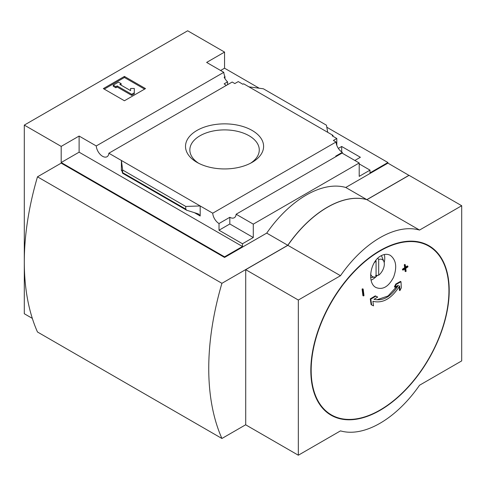 <?xml version="1.0" encoding="UTF-8"?>
<svg xmlns="http://www.w3.org/2000/svg" width="486" height="486" viewBox="0 0 486 486"><rect width="100%" height="100%" fill="white"/><g stroke="black" fill="none" stroke-linecap="round" stroke-linejoin="round"><path stroke-width="0.73" d="M226.397 85.372A8.942 5.164 60 0 1 224.161 83.829L227.588 81.855A8.942 5.164 60 0 1 224.161 77.104L224.951 76.648L224.951 78.604M227.588 81.855L227.588 84.686M224.951 76.648A8.942 5.164 60 0 1 223.785 72.323L206.635 62.427L224.556 52.081L187.669 30.782L24.3 125.102L61.187 146.395L79.109 136.056L96.258 145.952A8.942 5.164 -120 0 0 100.383 154.584A8.942 5.164 -120 0 0 107.029 156.729A8.942 5.164 -120 0 0 108.858 153.23L232.174 82.037L234.829 83.568L238.255 81.593L242.866 84.254L243.656 83.799L248.929 86.842L263.369 88.786L326.452 125.206L327.716 132.326L248.929 86.842M338.353 148.394L341.676 146.474L341.676 151.911M341.676 146.474L360.387 157.276L354.853 160.471M336.804 145.369L336.804 138.486L332.193 135.825L332.983 135.369L332.983 136.28M336.804 138.486L333.378 140.466L336.033 141.997A8.942 5.164 60 0 0 342.338 152.331L342.338 153.242M332.983 135.369L327.716 132.326M359.203 163.891L370.004 170.13L370.004 172.87L387.919 162.524L387.919 163.132L408.999 175.391M252.161 130.461A39.044 22.538 180 0 1 252.161 162.336A39.044 22.538 180 0 1 196.945 162.336A39.044 22.538 180 0 1 196.945 130.461A39.044 22.538 180 0 1 252.161 130.461M108.858 153.23L212.722 213.196L336.033 141.997M224.556 52.081L224.556 68.204L259.238 88.233M326.811 127.241L387.919 162.524M224.556 68.204L220.601 70.488M336.276 156.413A8.942 5.164 60 0 1 335.747 156.134L342.338 152.331M212.722 213.196A8.942 5.164 -120 0 0 219.022 223.53L229.823 217.291A8.942 5.164 -120 0 0 234.295 217.734A8.942 5.164 -120 0 0 236.129 214.235L342.053 153.078L359.203 162.98L359.203 176.369L370.004 170.13M96.258 145.952L223.785 72.323M24.3 125.102L24.3 313.743L32.319 318.373M224.556 257.452L61.187 163.132L37.477 176.825L221.92 283.314L287.791 245.278L266.717 233.11L224.556 257.452L224.556 256.845L242.471 246.499L242.471 243.759L253.279 237.52L253.279 224.137L359.203 162.98M61.187 146.395L61.187 162.524L224.556 256.845M236.129 214.235L253.279 224.137M266.717 233.11A93.16 53.788 -60 0 1 345.765 187.475L366.845 199.643L408.999 175.3M387.919 163.132L345.765 187.475M242.471 243.759L219.022 230.218L219.022 223.53M186.588 210.201L185.743 209.083L185.743 206.441L200.183 205.955L200.183 215.997L198.829 214.205L197.589 213.676L186.588 210.201L122.587 173.253L122.66 170.021L121.397 160.471L121.397 170.513L121.628 169.821L122.587 173.253M79.109 136.056L79.109 152.179L61.187 162.524M242.471 246.499L79.109 152.179M185.743 206.441L122.66 170.021M124.428 76.417L145.508 88.592L124.428 100.76L103.348 88.592L124.428 76.417L124.428 77.487L104.271 89.12M399.911 290.622A420.59 342.982 -55 0 0 401.327 287.791A420.663 254.7 -117.5 0 0 400.98 281.722L400.452 281.418A417.577 228.742 -177.6 0 1 395.792 284.037A420.013 342.508 125 0 1 394.377 286.868L394.899 287.171A417.863 228.9 2.4 0 0 398.411 285.227C391.2 296.648 383.059 301.35 373.989 299.327A417.863 252.999 -2.5 0 0 377.707 297.092L377.185 296.788A420.013 17.125 -151.7 0 1 375.283 295.877A417.577 252.829 177.5 0 1 370.271 298.847A420.663 230.437 57.6 0 1 371.097 304.631L371.626 304.935A420.59 17.15 28.3 0 0 373.527 305.852A420.761 230.492 -122.4 0 0 372.902 301.32C382.871 303.689 391.795 298.538 399.662 285.871A420.761 254.755 62.5 0 1 399.911 290.622L399.383 290.312A420.761 254.755 62.5 0 0 399.2 286.673M400.98 281.722A417.577 228.742 -177.6 0 1 396.315 284.34L395.792 284.037M396.315 284.34A420.013 342.508 125 0 1 394.899 287.171M397.354 285.817L388.071 295.968L377.361 299.619M377.707 297.092A420.013 17.125 -151.7 0 1 375.812 296.181L375.283 295.877M375.812 296.181A417.577 252.829 177.5 0 1 370.794 299.151L370.271 298.847M370.794 299.151A420.663 230.437 57.6 0 1 371.626 304.935M407.863 266.225A416.059 240.212 180 0 1 405.676 267.701A419.995 242.484 -120 0 0 405.294 264.742A415.524 239.902 180 0 1 404.808 265.07A420.05 242.514 60 0 1 405.184 268.029A416.059 240.212 180 0 1 402.973 269.487A420.269 242.648 60 0 1 403.052 270.143A416.174 240.272 0 0 0 405.269 268.685A420.05 242.514 60 0 1 405.622 271.625A416.678 240.564 0 0 0 406.114 271.303A419.995 242.484 -120 0 0 405.755 268.357A416.174 240.272 0 0 0 407.948 266.881A419.74 242.338 -120 0 0 407.863 266.225L407.335 265.921A416.059 240.212 180 0 1 405.597 267.093M405.294 264.742L404.765 264.439A415.524 239.902 180 0 1 404.279 264.767A420.05 242.514 60 0 1 404.656 267.725A416.059 240.212 180 0 1 402.444 269.183A420.269 242.648 60 0 1 402.53 269.839L403.052 270.143M404.808 265.07L404.279 264.767M405.184 268.029L404.656 267.725M402.973 269.487L402.444 269.183M404.814 268.983A420.05 242.514 60 0 1 405.099 271.322L405.622 271.625M363.99 295.664A420.05 242.514 -120 0 0 363.176 289.103L362.647 288.799A415.524 239.902 180 0 1 362.082 289.085A419.995 242.484 60 0 1 362.902 295.64L363.425 295.944A416.678 240.564 0 0 0 363.99 295.664M363.176 289.103A415.524 239.902 180 0 1 362.611 289.389L362.082 289.085M362.611 289.389A419.995 242.484 60 0 1 363.425 295.944M393.545 277.299C388.563 286.758 382.713 290.166 375.982 287.518C366.875 283.131 370.144 261.432 380.933 255.849C384.341 253.984 387.482 253.82 390.343 255.363C396.169 259.907 397.232 267.215 393.545 277.299M378.697 275.21A9.817 5.668 120 0 0 383.867 261.498A9.817 5.668 120 0 0 378.697 259.469L378.697 275.21L375.538 275.519M375.739 260.581L376.067 260.994A9.817 5.668 120 0 0 374.263 262.744M370.66 273.976A9.817 5.668 120 0 0 374.906 277.014A9.817 5.668 120 0 0 376.067 276.728L376.067 260.994M377.762 258.291L378.697 259.469M383.867 261.498L382.045 257.045A13.043 7.533 120 0 0 381.255 255.666M366.845 199.643A93.16 53.788 120 0 0 287.791 245.278M245.716 424.746L221.92 438.481L37.477 331.993A251.62 145.278 120 0 1 37.477 176.825M221.92 283.314A251.62 145.278 120 0 0 221.92 438.481M245.716 269.669L245.716 424.837L298.331 455.218L340.492 430.875A93.16 53.788 120 0 0 419.54 385.24L461.7 360.898L461.7 205.73L419.54 230.066A93.16 53.788 120 0 0 340.492 275.708L298.331 300.044L245.716 269.669L287.876 245.327L340.492 275.708M419.54 230.066L366.924 199.691L409.078 175.349L461.7 205.73M366.924 199.691A93.16 53.788 120 0 0 287.876 245.327M298.331 455.218L298.331 300.044M198.567 163.223A34.713 20.041 180 0 1 189.844 149.931A34.713 20.041 180 0 1 211.27 131.42A34.713 20.041 180 0 1 249.099 135.764A34.713 20.041 180 0 1 259.269 149.931A34.713 20.041 180 0 1 250.545 163.223M371.085 280.179A17.514 10.109 120 0 0 377.44 275.337M384.195 262.647A17.514 10.109 120 0 0 384.317 254.53M144.585 89.12L124.428 77.487M117.181 85.925L115.862 86.69L113.232 85.165L118.499 82.122L121.136 83.647L119.817 84.406L130.582 90.621L130.582 88.47L134.306 88.47L134.306 93.841L131.676 95.359L131.676 94.296L117.181 85.925L117.181 86.994L131.676 95.359M134.306 92.771L131.676 94.296M115.862 86.69L115.862 87.753L117.181 86.994M113.232 85.165L113.232 86.235L115.862 87.753M121.136 83.647L121.136 84.71L120.741 84.941M130.582 89.533L130.582 90.621M229.823 217.291L229.823 223.985L219.022 230.218M253.279 237.52L229.823 223.985M200.183 215.997L194.546 212.74M121.889 170.793L121.397 170.513M185.743 209.083L122.66 172.664M311.168 370.265A97.419 56.242 -60 0 1 380.052 250.952A97.419 56.242 -60 0 1 448.936 290.725A97.419 56.242 -60 0 1 380.052 410.038A97.419 56.242 -60 0 1 311.168 370.265M380.016 410.366A97.85 56.491 -60 0 1 320.098 325.122A97.85 56.491 -60 0 1 439.939 255.934A97.85 56.491 -60 0 1 380.016 410.366M374.906 277.014L370.666 277.591"/></g></svg>
